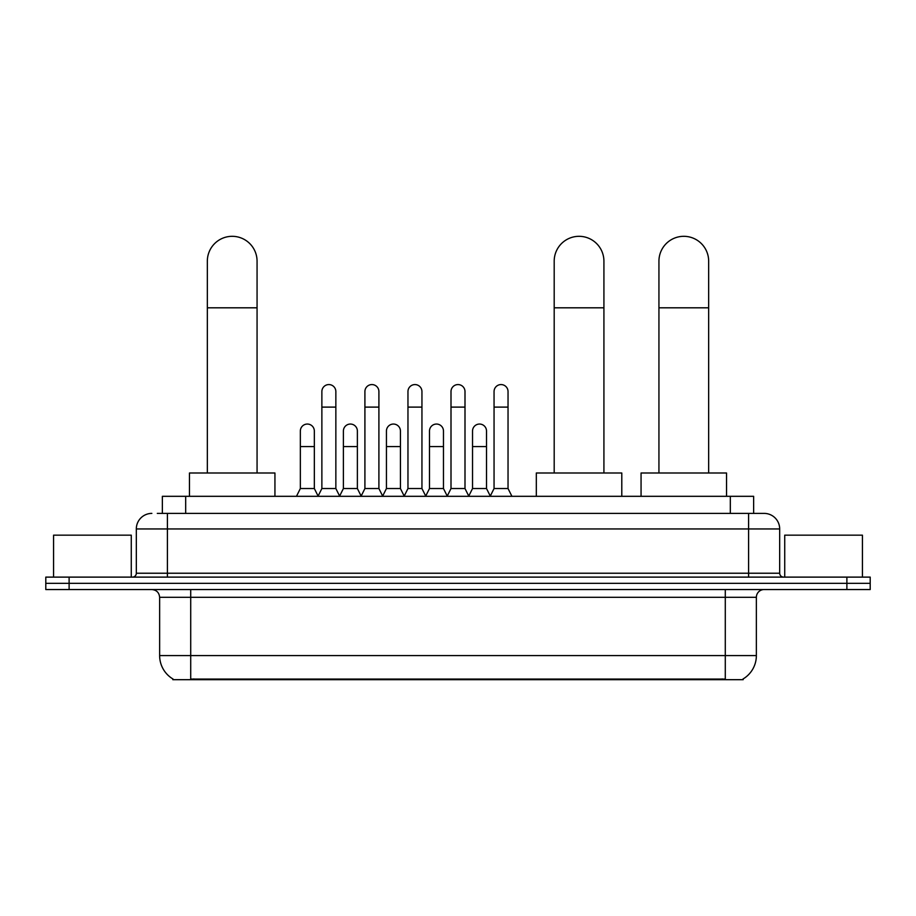 <?xml version="1.0" encoding="UTF-8"?>
<svg xmlns="http://www.w3.org/2000/svg" width="916" height="916" viewBox="0 0 916 916"><rect width="100%" height="100%" fill="white"/><g stroke="black" fill="none" stroke-linecap="round" stroke-linejoin="round"><path stroke-width="1.37" d="M157.3 513.395L167.399 513.395L157.3 513.395L162.361 513.395L162.361 496.312L753.639 496.312L753.639 513.395M743.162 678.916L743.162 679.683L172.838 679.683L172.838 678.916M173.067 679.054A27.194 27.194 0 0 1 159.636 655.593L190.711 655.593L190.711 679.054L725.289 679.054L725.289 655.593L756.364 655.593L756.364 597.312A7.775 7.775 0 0 1 764.139 589.549M159.636 655.593L159.636 597.312C159.166 592.595 156.579 590.007 151.861 589.549M742.933 679.054A27.194 27.194 0 0 0 756.364 655.593M69.112 577.114L870.2 577.114L870.2 583.332L45.8 583.332L45.8 589.549L69.112 589.549L69.112 583.332L45.8 583.332L45.8 577.114L69.112 577.114L69.112 583.332L870.2 583.332L870.2 589.549L69.112 589.549M151.861 513.395A15.538 15.538 0 0 0 136.324 528.944L136.324 573.233A3.882 3.882 0 0 1 132.431 577.114M764.139 513.395L748.601 513.395L764.139 513.395A15.538 15.538 0 0 1 779.676 528.944L779.676 573.233C779.905 575.591 781.199 576.885 783.569 577.114M779.676 528.944L167.399 528.944L167.399 513.395L748.601 513.395L748.601 573.233L779.676 573.233M131.274 577.114L131.274 535.162L53.575 535.162L53.575 577.114M862.425 577.114L862.425 535.162L784.726 535.162L784.726 577.114M207.337 473L207.337 261.186A24.869 24.869 0 0 1 232.206 236.317A24.869 24.869 0 0 1 257.064 261.186A24.869 24.869 0 0 0 232.206 236.317M257.064 473L257.064 261.186M274.937 496.312L274.937 473L189.463 473L189.463 496.312M554.191 473L554.191 261.186A24.869 24.869 0 0 1 579.061 236.317A24.869 24.869 0 0 1 603.919 261.186A24.869 24.869 0 0 0 579.061 236.317M603.919 473L603.919 261.186M621.792 496.312L621.792 473L536.318 473L536.318 496.312M658.936 473L658.936 261.186A24.869 24.869 0 0 1 683.794 236.317A24.869 24.869 0 0 1 708.663 261.186A24.869 24.869 0 0 0 683.794 236.317M708.663 473L708.663 261.186M726.537 496.312L726.537 473L641.063 473L641.063 496.312M317.989 496.312L321.871 488.537L335.851 488.537L339.744 496.312M335.851 488.537L335.851 391.567A6.996 6.996 0 0 0 328.867 384.571A6.996 6.996 0 0 1 329.302 384.583M321.871 488.537L321.871 407.105L335.851 407.105M321.871 407.105L321.871 391.567A6.996 6.996 0 0 1 328.867 384.571M361.03 496.312L364.911 488.537L378.903 488.537L382.785 496.312M378.903 488.537L378.903 391.567A6.996 6.996 0 0 0 371.907 384.571A6.996 6.996 0 0 1 372.343 384.583M364.911 488.537L364.911 407.105L378.903 407.105M364.911 407.105L364.911 391.567A6.996 6.996 0 0 1 371.907 384.571M404.07 496.312L407.964 488.537L421.944 488.537L425.837 496.312M421.944 488.537L421.944 391.567A6.996 6.996 0 0 0 414.959 384.571A6.996 6.996 0 0 1 415.395 384.583M407.964 488.537L407.964 407.105L421.944 407.105M407.964 407.105L407.964 391.567A6.996 6.996 0 0 1 414.959 384.571M447.123 496.312L451.004 488.537L464.996 488.537L468.877 496.312M464.996 488.537L464.996 391.567A6.996 6.996 0 0 0 458 384.571A6.996 6.996 0 0 1 458.435 384.583M451.004 488.537L451.004 407.105L464.996 407.105M451.004 407.105L451.004 391.567A6.996 6.996 0 0 1 458 384.571M490.163 496.312L494.056 488.537L508.036 488.537L511.93 496.312M508.036 488.537L508.036 391.567A6.996 6.996 0 0 0 501.041 384.571A6.996 6.996 0 0 1 501.487 384.583M494.056 488.537L494.056 407.105L508.036 407.105M494.056 407.105L494.056 391.567A6.996 6.996 0 0 1 501.041 384.571M296.463 496.312L300.345 488.537L314.337 488.537L318.104 496.071M314.337 488.537L314.337 431.035A6.996 6.996 0 0 0 307.776 424.062A6.996 6.996 0 0 1 314.337 431.035M300.345 488.537L300.345 446.573L314.337 446.573M300.345 446.573L300.345 431.035A6.996 6.996 0 0 1 307.776 424.062M339.618 496.071L343.397 488.537L357.377 488.537L361.144 496.071M357.377 488.537L357.377 431.035A6.996 6.996 0 0 0 350.828 424.062A6.996 6.996 0 0 1 357.377 431.035M343.397 488.537L343.397 446.573L357.377 446.573M343.397 446.573L343.397 431.035A6.996 6.996 0 0 1 350.828 424.062M382.67 496.071L386.438 488.537L400.429 488.537L404.196 496.071M400.429 488.537L400.429 431.035A6.996 6.996 0 0 0 393.869 424.062A6.996 6.996 0 0 1 400.429 431.035M386.438 488.537L386.438 446.573L400.429 446.573M386.438 446.573L386.438 431.035A6.996 6.996 0 0 1 393.869 424.062M425.711 496.071L429.49 488.537L443.47 488.537L447.237 496.071M443.47 488.537L443.47 431.035A6.996 6.996 0 0 0 436.921 424.062A6.996 6.996 0 0 1 443.47 431.035M429.49 488.537L429.49 446.573L443.47 446.573M429.49 446.573L429.49 431.035A6.996 6.996 0 0 1 436.921 424.062M468.763 496.071L472.53 488.537L486.51 488.537L490.289 496.071M486.51 488.537L486.51 431.035A6.996 6.996 0 0 0 479.961 424.062A6.996 6.996 0 0 1 486.51 431.035M472.53 488.537L472.53 446.573L486.51 446.573M472.53 446.573L472.53 431.035A6.996 6.996 0 0 1 479.961 424.062M722.186 679.683L722.186 678.916M193.814 679.683L193.814 678.916M185.673 513.395L185.673 496.312M730.327 513.395L730.327 496.312M725.289 589.549L725.289 597.312L159.636 597.312M756.364 597.312L725.289 597.312L725.289 655.593L190.711 655.593L190.711 589.549M846.888 589.549L846.888 577.114M167.399 577.114L167.399 528.944L136.324 528.944M136.324 573.233L748.601 573.233L748.601 577.114M207.337 307.81L257.064 307.81M554.191 307.81L603.919 307.81M658.936 307.81L708.663 307.81"/></g></svg>
